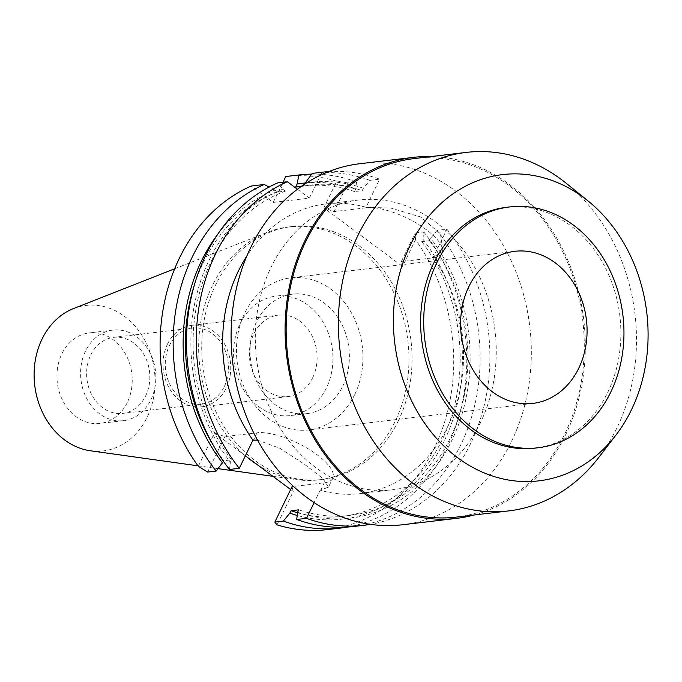 <?xml version="1.0" encoding="UTF-8"?>
<svg xmlns="http://www.w3.org/2000/svg" width="682" height="682" viewBox="0 0 682 682"><rect width="100%" height="100%" fill="white"/><g stroke="black" fill="none" stroke-linecap="round" stroke-linejoin="round"><path stroke-width="0.51" stroke-dasharray="3.41 2.56" d="M90.339 450.768A73.247 60.289 83.2 0 0 147.116 417.256A73.247 60.289 83.2 0 0 140.697 333.464A73.247 60.289 83.2 0 0 73.511 308.571M127.278 402.499A45.583 37.519 -96.8 0 1 99.939 423.437A45.583 37.519 -96.8 0 1 63.46 402.013A45.583 37.519 -96.8 0 1 61.892 353.847A45.583 37.519 -96.8 0 1 89.223 332.901A45.583 37.519 -96.8 0 1 125.701 354.333A45.583 37.519 -96.8 0 1 127.278 402.499M257.148 464.587A127.355 104.832 83.2 0 0 296.44 479.617A127.355 104.832 83.2 0 0 318.784 479.872A127.355 104.832 83.2 0 0 395.151 421.365A127.355 104.832 83.2 0 0 390.76 286.79A127.355 104.832 83.2 0 0 288.836 226.927A127.355 104.832 83.2 0 0 267.173 232.392A127.355 104.832 83.2 0 0 212.469 285.434A127.355 104.832 83.2 0 0 246.39 456.582M398.237 420.999A127.355 104.832 -96.8 0 1 321.87 479.506A127.355 104.832 -96.8 0 1 219.945 419.652A127.355 104.832 -96.8 0 1 215.555 285.067A127.355 104.832 -96.8 0 1 291.922 226.569A127.355 104.832 -96.8 0 1 393.846 286.423A127.355 104.832 -96.8 0 1 398.237 420.999M297.454 189.255L309.406 198.147L273.218 202.426L251.181 186.033M245.35 455.806L214.54 432.882L198.317 466.3M290.643 489.506L293.269 491.458L277.037 524.867M327.795 529.573A177.763 146.323 83.2 0 0 434.4 447.904A177.763 146.323 83.2 0 0 415.474 239.774L415.227 232.937L401.306 261.607L402.533 266.423L415.474 239.774M311.657 174.132A177.763 146.323 -96.8 0 1 356.55 181.915L348.008 182.929L334.086 211.599L323.814 207.848L402.533 266.423M323.814 207.848L336.755 181.199A177.763 146.323 83.2 0 0 286.201 176.476M273.218 202.426L283.004 182.265M217.601 234.48A169.102 139.188 -96.8 0 1 275.076 190.116L277.659 192.034L285.366 191.122L282.791 189.204L277.6 182.904M275.076 190.116L269.126 187.013M309.406 198.147L320.574 175.146M328.63 171.625A177.763 146.323 -96.8 0 1 379.678 179.178L366.021 207.294A145.863 120.066 83.2 0 0 325.936 203.901A145.863 120.066 83.2 0 0 246.858 255.997M304.172 184.481L303.345 186.186L301.333 186.425M348.008 182.929L336.755 181.199M366.021 207.294L390.752 208.036L420.496 216.936L440.367 233.704L443.036 251.181L442.03 253.261A46.862 16.342 -154.1 0 1 433.488 257.796L401.306 261.607M442.03 253.261A46.862 16.342 -154.1 0 0 426.301 229.663A46.862 16.342 -154.1 0 0 366.268 207.788L334.086 211.599M214.54 432.882L224.821 436.625L257.003 432.823A46.862 16.342 25.9 0 1 317.028 454.698A46.862 16.342 25.9 0 1 332.756 478.295L328.468 487.136L320.148 490.205A145.863 120.066 83.2 0 0 360.232 493.598A145.863 120.066 83.2 0 0 447.699 426.591A145.863 120.066 83.2 0 0 433.24 257.31L446.889 229.186L437.119 230.345L430.615 238.274L429.447 240.669L421.74 241.581L422.9 239.186L423.761 231.931L415.227 232.937M423.761 231.931A177.763 146.323 -96.8 0 1 447.46 446.36A177.763 146.323 -96.8 0 1 347.513 527.05M292.032 486.641L293.269 491.458M332.756 478.295A46.862 16.342 25.9 0 1 324.214 482.83L293.524 486.462M207.609 472.063L224.821 436.625M277.659 192.034A166.374 136.946 83.2 0 0 203.449 262.365A166.374 136.946 83.2 0 0 194.225 285.528M213.108 444.988A166.374 136.946 83.2 0 0 223.824 460.734L223.483 461.424M285.366 191.122A166.374 136.946 -96.8 0 0 211.164 261.453A166.374 136.946 -96.8 0 0 231.53 459.821L223.824 460.734M282.791 189.204A169.102 139.188 83.2 0 0 209.212 260.004A169.102 139.188 83.2 0 0 230.371 462.217L231.53 459.821M229.51 469.472L230.371 462.217M328.46 487.127L322.765 478.406L304.095 463.99L280.089 448.389L257.515 440.078M480.401 422.721A145.863 120.066 -96.8 0 1 392.926 489.727A145.863 120.066 -96.8 0 1 276.193 421.178A145.863 120.066 -96.8 0 1 271.163 267.037A145.863 120.066 -96.8 0 1 358.63 200.031A145.863 120.066 -96.8 0 1 475.371 268.589A145.863 120.066 -96.8 0 1 480.401 422.721M443.036 251.181L433.24 257.31M356.55 181.915L355.689 189.17L354.521 191.565L362.236 190.653L363.395 188.258L369.908 180.338L379.678 179.178M369.908 180.338A177.763 146.323 83.2 0 0 312.62 173.347M363.395 188.258A169.102 139.188 83.2 0 0 304.811 183.151M303.345 186.186A166.374 136.946 -96.8 0 1 310.932 185.027A166.374 136.946 -96.8 0 1 362.236 190.653M354.521 191.565A166.374 136.946 83.2 0 0 303.217 185.939A166.374 136.946 83.2 0 0 301.768 186.118M304.922 183.006A169.102 139.188 -96.8 0 1 355.689 189.17M422.9 239.186A169.102 139.188 -96.8 0 1 444.067 441.399A169.102 139.188 -96.8 0 1 297.207 515.439M320.148 490.205L314.121 502.617M446.889 229.186A177.763 146.323 -96.8 0 1 470.589 443.624A177.763 146.323 -96.8 0 1 370.386 524.356M354.214 526.444A177.763 146.323 83.2 0 0 460.819 444.775A177.763 146.323 83.2 0 0 437.119 230.345M297.591 512.225A169.102 139.188 83.2 0 0 451.774 440.487A169.102 139.188 83.2 0 0 430.615 238.274M429.447 240.669A166.374 136.946 -96.8 0 1 449.822 439.029A166.374 136.946 -96.8 0 1 350.054 515.464A166.374 136.946 -96.8 0 1 298.75 509.829M297.523 512.762A166.374 136.946 83.2 0 0 342.338 516.376A166.374 136.946 83.2 0 0 442.107 439.941A166.374 136.946 83.2 0 0 421.74 241.581M402.576 524.756A181.779 149.631 83.2 0 0 511.585 441.245A181.779 149.631 83.2 0 0 505.319 249.16A181.779 149.631 83.2 0 0 359.84 163.723M431.561 156.51A181.779 149.631 -96.8 0 1 564.108 252.084A181.779 149.631 -96.8 0 1 565.583 434.852A181.779 149.631 -96.8 0 1 474.007 515.012M456.428 517.092A180.5 148.582 83.2 0 0 564.67 434.17A180.5 148.582 83.2 0 0 558.447 243.431A180.5 148.582 83.2 0 0 413.991 158.599M566.452 183.467A180.5 148.582 -96.8 0 1 616.903 427.989A180.5 148.582 -96.8 0 1 598.873 457.307M535.003 448.125A121.243 99.802 83.2 0 0 607.713 392.423A121.243 99.802 83.2 0 0 603.536 264.301A121.243 99.802 83.2 0 0 506.496 207.311M354.623 394.759A76.58 63.034 -96.8 0 1 308.699 429.933A76.58 63.034 -96.8 0 1 247.413 393.94A76.58 63.034 -96.8 0 1 244.778 313.021A76.58 63.034 -96.8 0 1 290.694 277.838A76.58 63.034 -96.8 0 1 351.98 313.831A76.58 63.034 -96.8 0 1 354.623 394.759M342.85 385.995A60.169 49.53 83.2 0 0 340.778 322.416A60.169 49.53 83.2 0 0 292.629 294.138A60.169 49.53 83.2 0 0 256.543 321.776A60.169 49.53 83.2 0 0 258.623 385.356A60.169 49.53 83.2 0 0 306.772 413.642A60.169 49.53 83.2 0 0 342.85 385.995M240.098 323.728A60.169 49.53 -96.8 0 1 276.176 296.082A60.169 49.53 -96.8 0 1 324.325 324.368A60.169 49.53 -96.8 0 1 326.405 387.947A60.169 49.53 -96.8 0 1 290.319 415.585A60.169 49.53 -96.8 0 1 242.17 387.308A60.169 49.53 -96.8 0 1 240.098 323.728M312.671 377.726A41.022 33.768 83.2 0 0 311.256 334.376A41.022 33.768 83.2 0 0 278.427 315.101A41.022 33.768 83.2 0 0 253.823 333.941A41.022 33.768 83.2 0 0 255.238 377.291A41.022 33.768 83.2 0 0 288.068 396.574A41.022 33.768 83.2 0 0 312.671 377.726M167.465 344.171A41.022 33.768 -96.8 0 1 192.06 325.323A41.022 33.768 -96.8 0 1 224.89 344.606A41.022 33.768 -96.8 0 1 226.305 387.956A41.022 33.768 -96.8 0 1 201.71 406.796A41.022 33.768 -96.8 0 1 168.872 387.521A41.022 33.768 -96.8 0 1 167.465 344.171M224.344 386.489A38.286 31.517 83.2 0 0 223.023 346.03A38.286 31.517 83.2 0 0 192.384 328.033A38.286 31.517 83.2 0 0 169.426 345.629A38.286 31.517 83.2 0 0 170.739 386.089A38.286 31.517 83.2 0 0 201.386 404.085A38.286 31.517 83.2 0 0 224.344 386.489M90.766 354.938A38.286 31.517 -96.8 0 1 113.732 337.351A38.286 31.517 -96.8 0 1 144.371 355.348A38.286 31.517 -96.8 0 1 145.692 395.807A38.286 31.517 -96.8 0 1 122.734 413.394A38.286 31.517 -96.8 0 1 92.087 395.398A38.286 31.517 -96.8 0 1 90.766 354.938M150.927 399.695A45.583 37.519 83.2 0 0 149.349 351.528A45.583 37.519 83.2 0 0 112.871 330.105A45.583 37.519 83.2 0 0 85.54 351.042A45.583 37.519 83.2 0 0 87.108 399.209A45.583 37.519 83.2 0 0 123.587 420.641A45.583 37.519 83.2 0 0 150.927 399.695M257.003 432.823L253.448 440.137M366.541 207.234L366.268 207.788M433.488 257.796L433.752 257.25M320.659 490.145L324.214 482.83M174.66 268.785L267.173 232.392M197.985 465.832L218.121 468.653M272.928 476.326L296.44 479.617M321.87 479.506L318.784 479.872M291.922 226.569L288.836 226.927M392.926 489.727L360.232 493.598M358.63 200.031L325.936 203.901M310.932 185.027L303.217 185.939M350.054 515.464L342.338 516.376M514.833 251.308L290.694 277.838M532.838 403.403L308.699 429.933M292.629 294.138L276.176 296.082M306.772 413.642L290.319 415.585M278.427 315.101L192.06 325.323M288.068 396.574L201.71 406.796M192.384 328.033L113.732 337.351M201.386 404.085L122.734 413.394M112.871 330.105L89.223 332.901M123.587 420.641L99.939 423.437"/><path stroke-width="1.02" d="M174.66 268.785L73.511 308.571A73.247 60.289 83.2 0 0 42.045 339.082A73.247 60.289 83.2 0 0 90.339 450.768L197.985 465.832M246.39 456.582A127.355 104.832 83.2 0 0 257.148 464.587M264.241 184.49L251.181 186.033A177.763 146.323 83.2 0 0 179.392 258.171A177.763 146.323 83.2 0 0 198.317 466.3L207.609 472.063L216.151 471.049A177.763 146.323 -96.8 0 1 192.46 256.62A177.763 146.323 -96.8 0 1 264.241 184.49L269.126 187.013M245.35 455.806L290.643 489.506M283.371 521.065L274.829 522.071L277.037 524.867A177.763 146.323 83.2 0 0 327.795 529.573L340.855 528.021A177.763 146.323 -96.8 0 1 283.371 521.065L289.876 513.137A169.102 139.188 -96.8 0 0 297.207 515.439M286.201 176.476A177.763 146.323 83.2 0 0 285.997 176.502A177.763 146.323 83.2 0 0 285.792 176.527L283.004 182.265M297.454 189.255L287.369 181.744L277.6 182.904A177.763 146.323 83.2 0 0 205.811 255.042A177.763 146.323 83.2 0 0 229.51 469.472L239.28 468.312A177.763 146.323 -96.8 0 1 215.589 253.883A177.763 146.323 -96.8 0 1 287.369 181.744M320.574 175.146L321.989 172.239A177.763 146.323 -96.8 0 1 322.185 172.214A177.763 146.323 -96.8 0 1 328.63 171.625M246.858 255.997A145.863 120.066 83.2 0 0 238.47 270.907A145.863 120.066 83.2 0 0 252.937 440.197L239.28 468.312M301.333 186.425L295.63 187.098L297.105 184.063L298.861 174.976L285.792 176.527M304.172 184.481L312.211 173.399L321.989 172.239M298.861 174.976A177.763 146.323 -96.8 0 1 299.057 174.959A177.763 146.323 -96.8 0 1 311.657 174.132M347.513 527.05A177.763 146.323 -96.8 0 1 340.855 528.021M274.829 522.071L292.032 486.641L293.524 486.462M223.483 461.424L216.151 471.049M222.664 463.129A169.102 139.188 -96.8 0 1 201.497 260.916A169.102 139.188 -96.8 0 1 217.601 234.48M194.225 285.528A166.374 136.946 83.2 0 0 213.108 444.988M257.515 440.078L252.937 440.197M301.768 186.118A166.374 136.946 83.2 0 0 295.63 187.098M297.105 184.063A169.102 139.188 -96.8 0 1 304.922 183.006M314.121 502.617L306.499 518.329L296.721 519.479A177.763 146.323 83.2 0 0 354.214 526.444L363.983 525.285A177.763 146.323 -96.8 0 1 306.499 518.329M289.876 513.137L291.035 510.741L298.75 509.829L297.591 512.225L296.721 519.479M370.386 524.356A177.763 146.323 -96.8 0 1 363.983 525.285M291.035 510.741A166.374 136.946 83.2 0 0 297.523 512.762M413.838 157.329L359.84 163.723A181.779 149.631 83.2 0 0 250.831 247.234A181.779 149.631 83.2 0 0 257.097 439.319A181.779 149.631 83.2 0 0 402.576 524.756L456.582 518.363A181.779 149.631 -96.8 0 1 311.094 432.925A181.779 149.631 -96.8 0 1 304.828 240.84A181.779 149.631 -96.8 0 1 413.838 157.329A181.779 149.631 -96.8 0 1 431.561 156.51M474.007 515.012A181.779 149.631 -96.8 0 1 456.582 518.363M466.215 152.41L413.991 158.599A180.5 148.582 83.2 0 0 305.749 241.522A180.5 148.582 83.2 0 0 311.972 432.26A180.5 148.582 83.2 0 0 456.428 517.092L508.661 510.912A180.5 148.582 -96.8 0 1 364.197 426.071A180.5 148.582 -96.8 0 1 357.973 235.333A180.5 148.582 -96.8 0 1 466.215 152.41A180.5 148.582 -96.8 0 1 566.452 183.467L588.251 201.122A154.2 126.929 -96.8 0 1 631.353 410.01A154.2 126.929 -96.8 0 1 615.948 435.056A154.2 126.929 -96.8 0 1 446.497 448.483A154.2 126.929 -96.8 0 1 410.155 245.426A154.2 126.929 -96.8 0 1 588.251 201.122M615.948 435.056L598.873 457.307A180.5 148.582 -96.8 0 1 508.661 510.912M509.582 206.944L506.496 207.311A121.243 99.802 83.2 0 0 433.786 263.013A121.243 99.802 83.2 0 0 437.972 391.136A121.243 99.802 83.2 0 0 535.003 448.125L538.089 447.759A121.243 99.802 -96.8 0 1 441.049 390.769A121.243 99.802 -96.8 0 1 436.872 262.647A121.243 99.802 -96.8 0 1 509.582 206.944A121.243 99.802 -96.8 0 1 606.613 263.934A121.243 99.802 -96.8 0 1 610.799 392.056A121.243 99.802 -96.8 0 1 538.089 447.759M578.762 368.22A76.58 63.034 83.2 0 0 576.12 287.301A76.58 63.034 83.2 0 0 514.833 251.308A76.58 63.034 83.2 0 0 468.909 286.491A76.58 63.034 83.2 0 0 471.552 367.41A76.58 63.034 83.2 0 0 532.838 403.403A76.58 63.034 83.2 0 0 578.762 368.22M218.121 468.653L272.928 476.326M299.057 174.959L285.997 176.502M322.185 172.214L312.416 173.373"/></g></svg>
